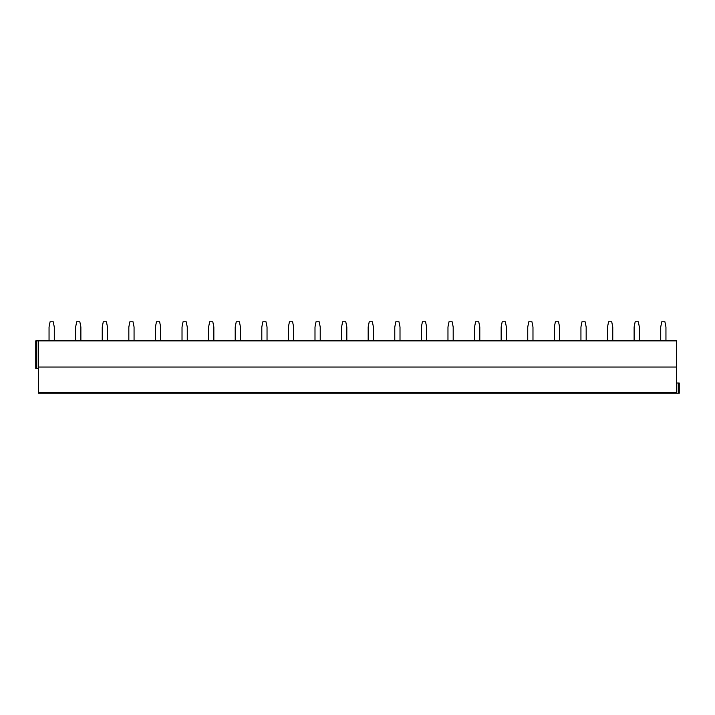 <?xml version="1.0" encoding="UTF-8"?>
<svg xmlns="http://www.w3.org/2000/svg" width="715" height="715" viewBox="0 0 715 715"><rect width="100%" height="100%" fill="white"/><g stroke="black" fill="none" stroke-linecap="round" stroke-linejoin="round"><path stroke-width="1.07" d="M676.631 392.455L676.631 393.232L38.369 393.232L38.369 367.054L676.631 367.054L676.631 392.455L38.369 392.455M36.769 340.876L36.769 368.359L35.75 368.359L35.75 340.876L676.631 340.876L676.631 367.054M38.369 340.876L38.369 367.054M676.631 393.232L679.25 393.232L679.25 383.026L676.631 383.026M36.769 368.359L38.369 368.359M49.049 340.617L54.286 340.617L54.286 327.005L53.232 321.768L50.095 321.768L49.049 327.005L49.049 340.876M75.638 340.617L80.875 340.617L80.875 327.005L79.83 321.768L76.693 321.768L75.638 327.005L75.638 340.876M102.236 340.617L107.473 340.617L107.473 327.005L106.428 321.768L103.282 321.768L102.236 327.005L102.236 340.876M128.834 340.617L134.062 340.617L134.062 327.005L133.017 321.768L129.88 321.768L128.834 327.005L128.834 340.876M155.423 340.617L160.661 340.617L160.661 327.005L159.615 321.768L156.469 321.768L155.423 327.005L155.423 340.876M182.021 340.617L187.259 340.617L187.259 327.005L186.204 321.768L183.067 321.768L182.021 327.005L182.021 340.876M208.61 340.617L213.848 340.617L213.848 327.005L212.802 321.768L209.665 321.768L208.61 327.005L208.61 340.876M235.208 340.617L240.446 340.617L240.446 327.005L239.4 321.768L236.254 321.768L235.208 327.005L235.208 340.876M261.806 340.617L267.035 340.617L267.035 327.005L265.989 321.768L262.852 321.768L261.806 327.005L261.806 340.876M288.395 340.617L293.633 340.617L293.633 327.005L292.587 321.768L289.441 321.768L288.395 327.005L288.395 340.876M314.993 340.617L320.222 340.617L320.222 327.005L319.176 321.768L316.039 321.768L314.993 327.005L314.993 340.876M341.582 340.617L346.82 340.617L346.82 327.005L345.774 321.768L342.628 321.768L341.582 327.005L341.582 340.876M368.18 340.617L373.418 340.617L373.418 327.005L372.372 321.768L369.226 321.768L368.18 327.005L368.18 340.876M394.778 340.617L400.007 340.617L400.007 327.005L398.961 321.768L395.824 321.768L394.778 327.005L394.778 340.876M421.367 340.617L426.605 340.617L426.605 327.005L425.559 321.768L422.413 321.768L421.367 327.005L421.367 340.876M447.965 340.617L453.194 340.617L453.194 327.005L452.148 321.768L449.011 321.768L447.965 327.005L447.965 340.876M474.554 340.617L479.792 340.617L479.792 327.005L478.746 321.768L475.6 321.768L474.554 327.005L474.554 340.876M501.152 340.617L506.39 340.617L506.39 327.005L505.335 321.768L502.198 321.768L501.152 327.005L501.152 340.876M527.742 340.617L532.979 340.617L532.979 327.005L531.933 321.768L528.796 321.768L527.742 327.005L527.742 340.876M554.34 340.617L559.577 340.617L559.577 327.005L558.531 321.768L555.385 321.768L554.34 327.005L554.34 340.876M580.938 340.617L586.166 340.617L586.166 327.005L585.12 321.768L581.983 321.768L580.938 327.005L580.938 340.876M607.527 340.617L612.764 340.617L612.764 327.005L611.718 321.768L608.572 321.768L607.527 327.005L607.527 340.876M634.125 340.617L639.362 340.617L639.362 327.005L638.307 321.768L635.17 321.768L634.125 327.005L634.125 340.876M660.714 340.617L665.951 340.617L665.951 327.005L664.905 321.768L661.768 321.768L660.714 327.005L660.714 340.876M678.231 393.232L678.231 383.026"/></g></svg>
